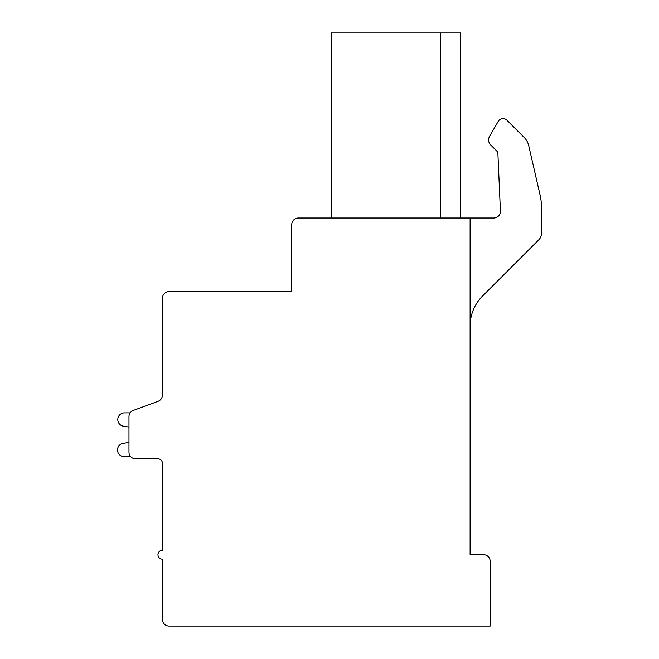 <?xml version="1.0" encoding="UTF-8"?>
<svg xmlns="http://www.w3.org/2000/svg" width="659" height="659" viewBox="0 0 659 659"><rect width="100%" height="100%" fill="white"/><g stroke="black" fill="none" stroke-linecap="round" stroke-linejoin="round"><path stroke-width="0.99" d="M298.428 218.014A6.689 6.689 0 0 0 291.739 224.703L291.739 291.591L169.108 291.591A6.689 6.689 0 0 0 162.419 298.288L162.419 395.054A6.689 6.689 0 0 1 158.036 401.331L133.357 410.4A6.689 6.689 0 0 0 128.975 416.677L128.975 452.132A6.689 6.689 0 0 0 135.663 458.821L157.962 458.821A4.456 4.456 0 0 1 162.419 463.285L162.419 550.24A4.456 4.456 0 0 0 157.962 554.697A4.456 4.456 0 0 0 162.419 559.161L162.419 619.361A6.689 6.689 0 0 0 169.108 626.05L490.181 626.05L490.181 561.386A6.689 6.689 0 0 0 483.492 554.697L470.114 554.697L470.114 218.014L298.428 218.014M162.419 395.054L162.419 355.143M162.419 463.285A4.456 4.456 0 0 0 157.962 458.821A4.456 4.456 0 0 1 162.419 463.285A4.456 4.456 0 0 0 157.962 458.821A4.456 4.456 0 0 1 162.419 463.285A4.456 4.456 0 0 0 157.962 458.821A4.456 4.456 0 0 1 162.419 463.285A4.456 4.456 0 0 0 157.962 458.821A4.456 4.456 0 0 1 162.419 463.285A4.456 4.456 0 0 0 157.962 458.821A4.456 4.456 0 0 1 162.419 463.285A4.456 4.456 0 0 0 157.962 458.821M158.036 401.331L133.357 410.4M130.153 412.888L124.477 412.888A6.689 6.689 0 0 0 123.118 426.126L128.975 427.065L128.975 442.428L123.118 443.359A6.664 6.664 0 0 0 117.533 450.624A6.664 6.664 0 0 0 124.477 456.596L130.68 456.596M128.975 427.065L128.975 442.428L123.118 443.359L128.975 442.428L123.118 443.359L128.975 442.428L123.118 443.359L128.975 442.428L123.118 443.359L128.975 442.428L123.118 443.359L128.975 442.428L128.975 427.065M538.856 239.736L482.528 296.072A42.365 42.365 0 0 0 470.114 326.024A42.365 42.365 0 0 1 482.528 296.072L538.856 239.736A8.921 8.921 0 0 0 541.467 233.434L541.467 207.19A53.511 53.511 0 0 0 540.108 195.196L528.699 145.573A16.722 16.722 0 0 0 524.226 137.5L506.606 119.88A5.593 5.593 0 0 0 498.212 121.404L489.579 136.355A7.15 7.15 0 0 0 490.716 144.988L496.919 151.183A3.344 3.344 0 0 1 497.891 153.407L500.412 211.037A6.689 6.689 0 0 1 493.731 218.014L470.114 218.014M331.205 218.014L331.205 32.95L460.526 32.95L460.526 218.014M440.574 32.95L440.574 218.014M500.412 211.037A6.689 6.689 0 0 1 493.731 218.014M498.212 121.404L489.579 136.355M540.108 195.196L528.699 145.573M541.467 233.434L541.467 207.19"/></g></svg>
